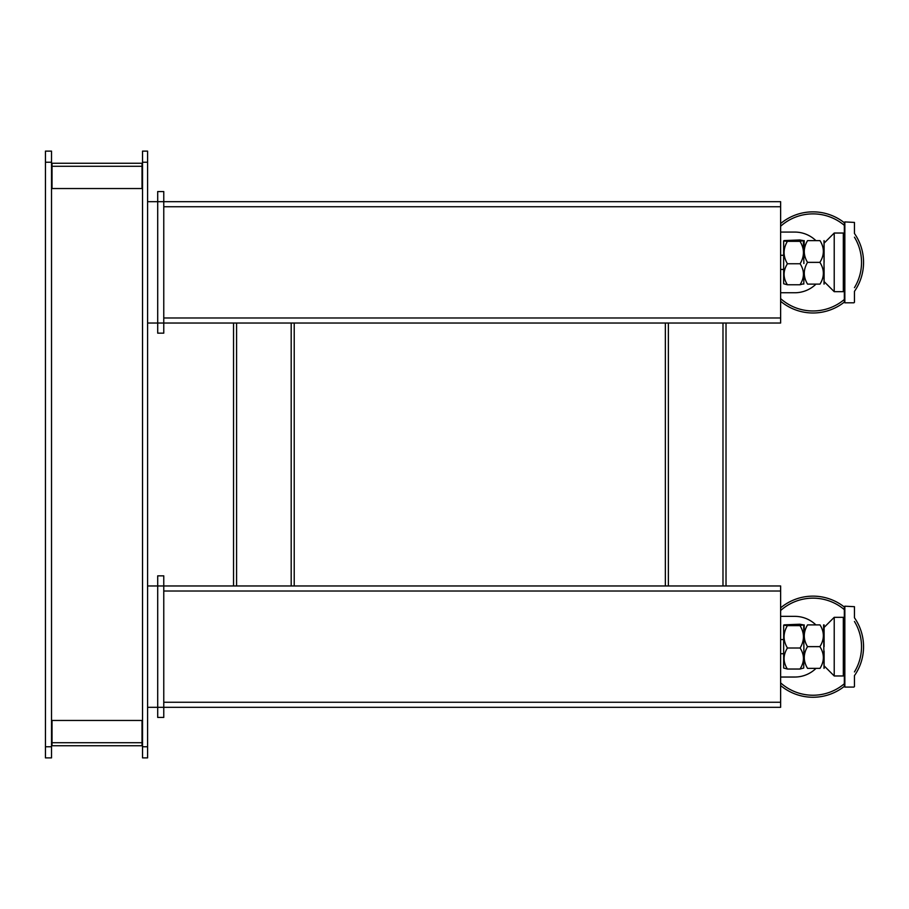 <?xml version="1.0" encoding="UTF-8"?>
<svg xmlns="http://www.w3.org/2000/svg" width="909" height="909" viewBox="0 0 909 909"><rect width="100%" height="100%" fill="white"/><g stroke="black" fill="none" stroke-linecap="round" stroke-linejoin="round"><path stroke-width="1.36" d="M780.626 223.569A50.563 50.563 0 0 1 844.336 222.75L844.847 221.91L854.449 222.421L854.449 233.477A50.563 50.563 0 0 1 854.449 291.357L854.449 302.311M780.626 301.277A50.563 50.563 0 0 0 844.336 302.095L844.847 302.811L853.949 302.811M780.626 607.848A50.563 50.563 0 0 1 844.336 607.03L844.847 606.189L854.449 606.689L854.449 617.756A50.563 50.563 0 0 1 854.449 675.637L854.449 686.579M780.626 685.545A50.563 50.563 0 0 0 844.336 686.363L844.847 687.09L853.949 687.09M163.768 591.02L780.626 591.02L780.626 585.964L163.768 585.964L163.768 575.851L157.7 575.851L157.7 585.964L147.588 585.964M780.626 591.02L780.626 707.316L147.588 707.316M142.02 720.462L142.02 745.744L52.018 745.744L52.018 720.462L142.02 720.462M824.02 240.624L824.02 284.108M824.111 262.36L824.111 240.624L824.111 262.36M807.624 284.108L807.556 284.108C803.204 276.927 803.192 269.678 807.522 262.36C803.192 255.168 803.204 247.93 807.556 240.624L819.998 240.624C824.508 247.827 824.474 255.077 819.884 262.36C824.474 269.53 824.508 276.779 819.998 284.108L807.624 284.108M824.111 278.972L824.111 266.78L824.111 284.108L824.111 281.574L834.223 291.687L834.223 233.034L843.325 233.034L843.325 291.687L834.223 291.687M804.226 240.624L803.886 257.94M807.522 262.36L819.884 262.36M843.325 675.966L843.325 617.313L834.223 617.313L834.223 675.966L843.325 675.966L844.336 674.955M824.111 646.64L824.111 642.22L824.111 646.64M834.223 617.313L824.111 627.426L824.111 630.028L824.111 624.892L824.111 642.22L824.111 630.028M52.018 188.538L52.018 163.256L142.02 163.256L142.02 188.538L52.018 188.538M783.66 283.767L787.399 284.767C782.979 277.813 782.99 270.802 787.433 263.746C782.99 256.349 782.979 248.884 787.399 241.34L783.66 240.965L783.66 283.767L783.66 261.19M803.886 278.097L803.795 284.097M784.035 240.59L799.772 239.965L803.329 240.601L800 241.34C804.533 248.725 804.579 256.202 800.113 263.746C804.579 270.712 804.533 277.711 800 284.767L803.726 283.756M803.329 240.601L803.886 263.542M800 241.34L787.399 241.34M800.113 263.746L787.433 263.746M800 284.767L787.399 284.767M157.7 717.428L157.7 585.964L163.768 585.964L163.768 717.428L157.7 717.428M783.66 668.035L787.399 669.035C782.979 662.082 782.99 655.082 787.433 648.015C782.99 640.618 782.979 633.153 787.399 625.619L783.66 625.233L783.66 668.035L783.66 645.458M803.886 662.366L803.886 647.81L803.726 668.024L800 669.035L787.399 669.035M784.035 624.858L799.772 624.233L803.329 624.869L800 625.619C804.533 633.005 804.579 640.47 800.113 648.015C804.579 654.98 804.533 661.991 800 669.035M803.704 625.256L803.886 647.81M803.886 642.209L804.226 624.892M800 625.619L787.399 625.619M800.113 648.015L787.433 648.015M844.336 606.689L844.336 686.579M233.545 323.036L233.545 585.964M294.221 585.964L294.221 323.036M834.223 233.034L824.111 243.146L824.111 245.748M147.588 323.036L163.768 323.036L163.768 333.148L157.7 333.148L157.7 191.572L163.768 191.572L163.768 323.036L780.626 323.036L780.626 317.98L163.768 317.98M844.336 222.421L844.336 302.311M726.018 585.964L726.018 323.036M665.343 323.036L665.343 585.964M823.588 624.892L824.02 668.376M807.624 668.376L807.556 668.376C803.204 661.195 803.192 653.957 807.522 646.64C803.192 639.447 803.204 632.198 807.556 624.892L819.998 624.892C824.508 632.096 824.474 639.345 819.884 646.64C824.474 653.81 824.508 661.059 819.998 668.376L807.624 668.376M824.111 663.252L824.111 651.049L824.111 668.376L824.111 665.854L834.223 675.966M807.522 646.64L819.884 646.64M163.768 206.741L780.626 206.741L780.626 201.684L147.588 201.684M780.626 206.741L780.626 317.98M51.518 162.245L51.518 151.121L45.45 151.121L45.45 162.245L51.518 162.245L51.518 757.879L45.45 757.879L45.45 162.245M147.588 746.755L147.588 757.879L142.531 757.879L142.531 162.245L147.588 162.245L147.588 746.755L142.531 746.755M142.531 162.245L142.531 151.121L147.588 151.121L147.588 162.245M780.626 682.875A48.541 48.541 0 0 0 844.336 683.75M854.449 671.933A48.541 48.541 0 0 0 854.449 621.461M844.336 609.632A48.541 48.541 0 0 0 780.626 610.518M815.884 624.892A30.338 30.338 0 0 0 794.784 616.359L780.626 616.359M780.626 677.035L794.784 677.035A30.338 30.338 0 0 0 815.998 668.376M780.626 298.606A48.541 48.541 0 0 0 844.336 299.481M854.449 287.664A48.541 48.541 0 0 0 854.449 237.181M844.336 225.364A48.541 48.541 0 0 0 780.626 226.239M815.884 240.624A30.338 30.338 0 0 0 794.784 232.079L780.626 232.079M780.626 292.755L794.784 292.755A30.338 30.338 0 0 0 815.998 284.108M780.626 702.259L163.768 702.259M142.02 742.71L52.018 742.71M52.018 166.29L142.02 166.29M844.847 606.189L844.847 687.09M236.579 585.964L236.579 323.036M291.187 323.036L291.187 585.964M844.847 221.91L844.847 302.811M722.985 323.036L722.985 585.964M668.376 585.964L668.376 323.036M51.518 746.755L45.45 746.755M843.325 617.313L844.336 618.325M783.66 653.719L780.626 653.719M783.66 639.561L780.626 639.561M843.325 233.034L844.336 234.045M783.66 269.439L780.626 269.439M843.325 291.687L844.336 290.675M783.66 255.281L780.626 255.281"/></g></svg>
